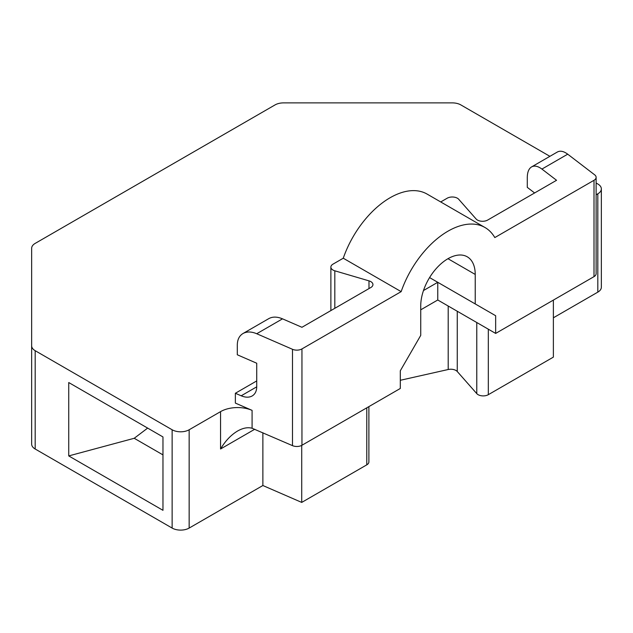 <?xml version="1.0" encoding="UTF-8"?>
<svg xmlns="http://www.w3.org/2000/svg" width="633" height="633" viewBox="0 0 633 633"><rect width="100%" height="100%" fill="white"/><g stroke="black" fill="none" stroke-linecap="round" stroke-linejoin="round"><path stroke-width="0.95" d="M549.903 156.327L460.871 104.928A12.043 6.955 0 0 0 452.358 102.886L283.537 102.886A12.043 6.955 0 0 0 275.023 104.928L35.179 243.396A12.043 6.955 0 0 0 31.65 248.318L31.65 345.784A12.043 6.955 0 0 0 35.179 350.698L172.129 429.767A12.043 6.955 0 0 0 189.156 429.767L220.561 411.632L220.561 448.995C225.308 440.948 230.982 434.958 237.589 431.018C242.945 427.987 247.772 427.061 252.084 428.248L292.493 445.64A7.224 4.17 0 0 0 301.949 445.26L400.301 388.472L400.301 370.78L420.731 335.387L420.731 305.897A38.526 22.242 120 0 1 437.553 267.118A38.526 22.242 120 0 1 467.241 256.8A38.526 22.242 120 0 1 475.225 274.437L475.225 303.927L495.655 315.725L437.759 282.302L437.759 299.995L420.731 309.83M256.729 380.924L235.365 393.259L235.365 403.086L252.084 410.366A24.078 13.902 0 0 0 220.561 411.632M423.477 290.547L437.759 282.302M596.128 194.806L597.821 193.825A12.043 6.955 0 0 0 601.35 188.911A12.043 6.955 0 0 0 597.821 183.989L596.128 183.008M534.608 192.962L527.289 187.36L527.289 177.525C527.352 172.184 528.784 168.647 531.578 166.906C534.458 165.363 537.908 166.091 541.919 169.074L556.557 180.286L487.679 220.055A7.224 4.17 0 0 1 476.127 219.002L458.719 199.276A7.224 4.17 0 0 0 447.175 198.216L440.718 201.951M531.578 166.906L557.364 152.015C560.252 150.472 563.702 151.2 567.714 154.183L594.672 174.835A7.224 4.17 0 0 1 596.128 177.351A7.224 4.17 0 0 1 594.007 180.294L494.808 237.573A74.029 42.743 120 0 0 484.997 227.516A74.029 42.743 120 0 0 401.156 291.639L301.949 348.918L301.949 445.26M256.729 386.826L241.189 395.791L235.365 393.259M241.189 395.791C245.454 397.579 249.109 397.635 252.171 395.965C255.139 394.153 256.658 391.107 256.729 386.818L256.729 363.231L237.304 354.781L237.304 344.945C237.391 339.589 239.29 335.783 242.993 333.52L268.788 318.628C272.617 316.54 277.191 316.611 282.516 318.842L256.729 333.733C251.396 331.502 246.823 331.431 242.993 333.52M334.817 308.311L334.817 270.805A7.224 4.17 0 0 1 330.877 267.094A7.224 4.17 0 0 1 332.99 264.143L343.26 258.217A74.029 42.743 -60 0 1 427.101 194.086L484.997 227.516M343.26 258.217L401.156 291.639M429.585 277.578L475.225 303.927M301.949 348.918A7.224 4.17 0 0 1 292.493 349.297L256.729 333.733M334.817 270.805L368.992 280.862A7.224 4.17 0 0 1 372.94 284.573A7.224 4.17 0 0 1 370.819 287.524L301.941 327.293L282.516 318.842M147.655 428.098L134.22 438.281L68.736 455.918L68.736 382.538L162.966 436.936L162.966 510.317L68.736 455.918M162.966 454.882L134.22 438.281M437.759 299.995L495.655 333.425L495.655 315.725M594.007 180.294L594.007 276.637A7.224 4.17 0 0 0 596.128 273.693L596.128 177.351M594.007 276.637L495.655 333.425M553.377 300.097L553.377 357.123L488.32 394.683A7.224 4.17 0 0 1 476.776 393.623L457.255 371.508A7.224 4.17 0 0 0 448.204 369.514L400.301 380.283M262.877 432.75L262.877 485.519L301.719 502.412L366.776 464.851A7.224 4.17 0 0 0 368.889 461.9L368.889 406.608M301.719 445.387L301.719 502.412M597.821 193.825L597.821 292.137L553.377 317.798M597.821 292.137A12.043 6.955 0 0 0 601.35 287.216L601.35 188.911M31.65 248.318L31.65 346.623M31.65 345.784L31.65 444.089A12.043 6.955 0 0 0 35.179 449.011L172.129 528.072A12.043 6.955 0 0 0 189.156 528.072L262.877 485.519M541.919 169.074L567.714 154.183M447.982 258.707L475.225 274.437M368.992 288.577L368.992 280.862M292.493 349.297L292.493 445.64M252.084 410.366L252.084 428.248M220.561 448.995L254.782 429.237M35.179 350.698L35.179 449.011M172.129 429.767L172.129 528.072M189.156 429.767L189.156 528.072M366.776 407.834L366.776 464.851M448.204 306.024L448.204 369.514M457.255 311.254L457.255 371.508M476.776 322.521L476.776 393.623M488.32 329.184L488.32 394.683M330.877 267.094L330.877 310.589"/></g></svg>
